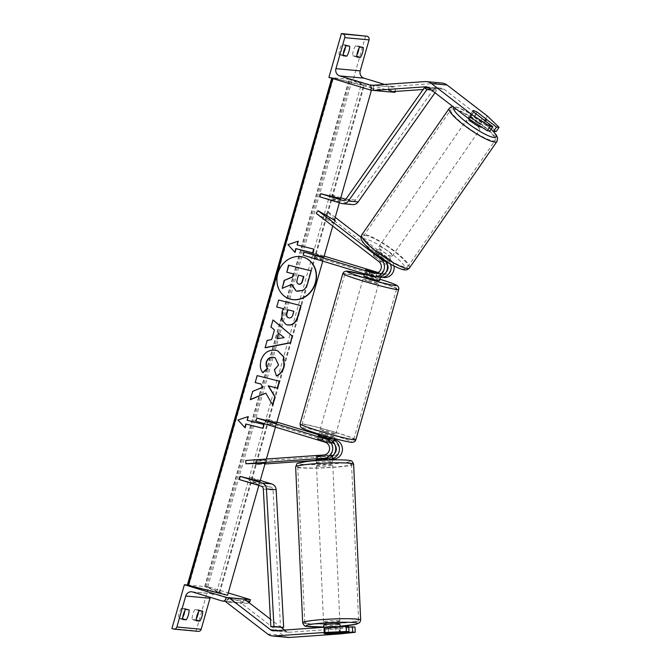 <?xml version="1.0" encoding="UTF-8"?>
<svg xmlns="http://www.w3.org/2000/svg" width="671" height="671" viewBox="0 0 671 671"><rect width="100%" height="100%" fill="white"/><g stroke="black" fill="none" stroke-linecap="round" stroke-linejoin="round"><path stroke-width="0.5" stroke-dasharray="3.35 2.52" d="M376.028 273.298L376.356 273.399A6.525 6.224 -84.7 0 0 381.858 261.875L374.259 256.02L376.112 253.386L383.72 259.241A9.788 9.335 -84.7 0 1 385.565 261.136M390.656 264.189A9.788 9.335 95.3 0 0 387.41 259.585L379.803 253.73A8.153 1.258 35.2 0 0 375.768 251.877A8.153 1.258 35.2 0 0 375.357 251.977A8.153 1.258 35.2 0 0 376.112 253.386M374.259 256.02A8.153 1.258 -144.8 0 1 373.495 254.611A8.153 1.258 -144.8 0 1 373.915 254.502A8.153 1.258 -144.8 0 1 377.949 256.364L385.548 262.21A6.525 6.224 95.3 0 1 386.991 263.778M372.455 276.251L375.466 276.536A9.788 9.335 -84.7 0 0 377.236 276.88M378.15 272.527L383.057 274.02A6.525 6.224 -84.7 0 0 388.559 262.495L325.863 214.217L327.725 211.591L335.215 217.354M386.093 272.191A6.525 6.224 95.3 0 1 380.046 273.743L377.362 272.929M394.045 266.026A9.788 9.335 -84.7 0 0 390.421 259.862L360.99 237.207M316.15 213.319L333.504 223.384L325.863 214.217M334.535 219.761L327.725 211.591M303.242 255.206L323.019 260.189L323.908 257.06L313.852 252.975L324.177 256.112M375.466 276.536L365.846 273.609A8.153 0.47 -164.1 0 1 364.697 273.022A8.153 0.47 -164.1 0 1 369.536 273.953L379.157 276.871L382.168 277.157A9.788 9.335 -84.7 0 0 383.938 277.5M323.019 260.189L312.954 256.104L382.168 277.157M380.465 277.165A9.788 9.335 95.3 0 1 379.157 276.871M312.954 256.104L313.852 252.975M335.357 220.759L333.504 223.384M377.949 256.364L379.803 253.73M370.426 270.832L369.536 273.953M366.735 270.472L365.846 273.609M359.019 48.228A6.525 1.912 106.9 0 0 359.06 46.114L355.563 45.787A6.525 1.912 -73.1 0 0 353.357 50.728A6.525 1.912 -73.1 0 0 352.711 55.81L356.88 57.085M343.326 53.705A6.525 1.912 106.9 0 1 342.604 54.879L339.107 54.552L343.284 55.819M339.107 54.552A6.525 1.912 -73.1 0 1 339.761 49.469A6.525 1.912 -73.1 0 1 341.967 44.529L346.144 45.804M352.711 55.81L356.2 56.138A6.525 1.912 106.9 0 0 356.922 54.972M365.687 35.798L353.198 79.648L394.959 92.346M328.916 77.391L353.198 79.648M345.422 46.97A6.525 1.912 106.9 0 0 345.464 44.856L341.967 44.529M373.512 90.359L389.583 91.843M395.211 91.449L395.404 90.778A2.936 2.801 -84.7 0 0 393.525 87.146L384.617 84.437M345.464 44.856L349.641 46.123M342.604 54.879L343.242 55.072M359.06 46.114L363.237 47.389M355.563 45.787L359.74 47.062M356.2 56.138L356.838 56.33M379.484 280.621A8.153 0.47 15.9 0 0 374.074 278.608A8.153 0.47 15.9 0 0 363.799 276.15M369.998 270.707L368.933 274.464A8.153 0.47 -164.1 0 1 374.787 276.1A8.153 0.47 -164.1 0 1 379.283 277.618L380.356 273.852L377.328 272.938M376.079 273.298L376.859 273.533A8.153 0.47 15.9 0 0 381.271 274.355A8.153 0.47 15.9 0 0 380.356 273.852M376.859 273.533L375.936 276.762M328.756 437.693A8.153 0.47 -164.1 0 1 333.252 439.203L332.179 442.961L321.828 439.815L322.902 436.058A8.153 0.47 -164.1 0 1 328.756 437.693M324.613 434.741A8.153 0.47 15.9 0 0 334.879 437.198A8.153 0.47 15.9 0 0 329.469 435.194A8.153 0.47 15.9 0 0 319.203 432.728A8.153 0.47 15.9 0 0 324.613 434.741M321.828 439.815A8.153 0.47 15.9 0 0 317.417 438.993A8.153 0.47 15.9 0 0 318.331 439.488L328.681 442.642L329.57 439.539M328.681 442.642A8.153 0.47 15.9 0 0 333.101 443.464A8.153 0.47 15.9 0 0 332.179 442.961M319.228 436.36L318.331 439.488M365.443 274.12L366.509 270.388M368.933 274.464L379.283 277.618M322.902 436.058L333.252 439.203M329.755 438.884L319.404 435.731M325.502 431.612A8.153 0.47 15.9 0 0 335.777 434.07A8.153 0.47 15.9 0 0 330.358 432.057A8.153 0.47 15.9 0 0 320.092 429.599A8.153 0.47 15.9 0 0 325.502 431.612M368.329 281.292A8.153 0.47 15.9 0 0 378.595 283.749A8.153 0.47 15.9 0 0 373.177 281.736A8.153 0.47 15.9 0 0 362.91 279.279A8.153 0.47 15.9 0 0 368.329 281.292M378.771 282.256A26.941 1.552 15.9 0 0 344.844 274.137A26.941 1.552 15.9 0 0 362.734 280.772A26.941 1.552 15.9 0 0 396.662 288.899A26.941 1.552 15.9 0 0 378.771 282.256M335.953 432.577A26.941 1.552 15.9 0 0 302.025 424.449A26.941 1.552 15.9 0 0 319.908 431.092A26.941 1.552 15.9 0 0 353.843 439.211A26.941 1.552 15.9 0 0 335.953 432.577M491.004 129.36L474.506 116.653A8.153 1.258 35.2 0 0 470.472 114.8A8.153 1.258 35.2 0 0 470.061 114.909A8.153 1.258 35.2 0 0 470.816 116.318L473.793 112.099M442.088 83.053A10.434 9.956 -84.7 0 0 440.545 83.036L388.761 86.676L389.054 91.885M487.465 116.117L484.487 120.335L444.101 89.235A5.217 4.982 -84.7 0 0 440.839 88.237L423.107 89.486M373.42 88.74L373.227 85.234L388.761 86.676M484.487 120.335L496.112 131.558M470.816 116.318L489.864 130.979M485.93 118.952L477.484 112.443A8.153 1.258 35.2 0 0 474.934 111.084A8.153 1.543 -145.3 0 0 473.382 110.69M474.506 116.653L477.484 112.443M470.145 116.913L478.817 123.59A8.153 1.543 -145.3 0 1 470.145 116.913L473.424 112.166A8.153 1.543 -145.3 0 1 472.921 110.858A8.153 1.543 -145.3 0 1 472.996 110.782M468.257 118.356A8.153 1.543 -145.3 0 1 468.182 117.702A8.153 1.543 -145.3 0 1 468.643 117.534A8.153 1.543 -145.3 0 1 476.645 121.694A8.153 1.543 -145.3 0 1 481.593 126.978A8.153 1.543 -145.3 0 1 481.552 127.029M483.439 119.53A8.153 1.543 -145.3 0 1 482.088 118.842L478.817 123.59M390.044 258.855A8.153 1.543 -145.3 0 1 382.051 254.695A8.153 1.543 -145.3 0 1 377.094 249.411A8.153 1.543 -145.3 0 1 377.555 249.235A8.153 1.543 -145.3 0 1 385.557 253.395A8.153 1.543 -145.3 0 1 390.505 258.687A8.153 1.543 -145.3 0 1 390.044 258.855M376.146 252.824L384.81 259.501A8.153 1.543 -145.3 0 1 376.146 252.824L373.957 255.986A8.153 1.543 -145.3 0 1 373.453 254.678A8.153 1.543 -145.3 0 1 373.915 254.502A8.153 1.543 -145.3 0 1 377.698 255.961L379.878 252.808A8.153 1.543 -145.3 0 1 388.551 259.476L379.878 252.808M384.81 259.501L382.621 262.663A8.153 1.543 -145.3 0 0 386.404 264.122A8.153 1.543 -145.3 0 0 386.865 263.955A8.153 1.543 -145.3 0 0 386.362 262.638L388.551 259.476M386.362 262.638L377.698 255.961M373.957 255.986L382.621 262.663M473.424 112.166L482.088 118.842M473.885 116.888A8.153 1.543 -145.3 0 1 482.55 123.565L473.885 116.888L477.165 112.149M485.829 118.817L482.55 123.565M391.872 256.221A8.153 1.543 -145.3 0 1 383.871 252.061A8.153 1.543 -145.3 0 1 378.922 246.777A8.153 1.543 -145.3 0 1 379.375 246.601A8.153 1.543 -145.3 0 1 387.377 250.761A8.153 1.543 -145.3 0 1 392.334 256.054A8.153 1.543 -145.3 0 1 391.872 256.221M466.823 120.168A8.153 1.543 34.7 0 0 466.362 120.344A8.153 1.543 34.7 0 0 471.319 125.628A8.153 1.543 34.7 0 0 479.312 129.788A8.153 1.543 34.7 0 0 479.773 129.62A8.153 1.543 34.7 0 0 474.825 124.328A8.153 1.543 34.7 0 0 466.823 120.168M493.705 140.868A26.941 5.1 34.7 0 0 495.223 140.306A26.941 5.1 34.7 0 0 478.859 122.835A26.941 5.1 34.7 0 0 452.439 109.088A26.941 5.1 34.7 0 0 450.912 109.65A26.941 5.1 34.7 0 0 467.276 127.121A26.941 5.1 34.7 0 0 493.705 140.868M364.99 235.521A26.941 5.1 -145.3 0 1 391.411 249.268A26.941 5.1 -145.3 0 1 407.783 266.739A26.941 5.1 -145.3 0 1 406.257 267.301A26.941 5.1 -145.3 0 1 379.836 253.554A26.941 5.1 -145.3 0 1 363.464 236.091A26.941 5.1 -145.3 0 1 364.99 235.521M348.744 627.108L328.698 628.517L328.991 633.718L326.047 633.785A8.153 0.663 177.4 0 1 324.42 633.625M328.698 628.517L324.135 628.534L325.007 628.173L348.71 626.504M288.169 637.433A10.434 9.956 95.3 0 1 286.274 637.064A10.434 9.956 95.3 0 1 283.187 635.462L241.568 603.422L244.538 599.211M339.962 633.919L339.677 628.71L289.419 632.241A5.217 4.982 95.3 0 1 286.156 631.252L284.596 630.052M281.342 627.544L270.43 619.148M227.989 599.195L226.026 601.979L241.568 603.422M339.677 628.71L354.959 627.083M339.853 632.954L328.991 633.718M325.007 628.173L325.301 633.382M323.665 625.003A8.153 0.663 177.4 0 0 324.043 625.179A8.153 0.663 177.4 0 0 333.059 625.229A8.153 0.663 177.4 0 0 339.954 624.265M339.341 633.072L339.081 627.226L328.295 627.989A8.153 0.663 177.4 0 0 339.081 627.226M328.295 627.989L328.555 633.835M316.72 462.797A8.153 0.663 177.4 0 0 325.745 462.856A8.153 0.663 177.4 0 0 332.64 461.891A8.153 0.663 177.4 0 0 332.262 461.707A8.153 0.663 177.4 0 0 323.246 461.656A8.153 0.663 177.4 0 0 316.351 462.621A8.153 0.663 177.4 0 0 316.72 462.797M328.01 458.897L317.224 459.66L317.048 455.76A8.153 0.663 177.4 0 0 316.058 456.129A8.153 0.663 177.4 0 0 316.427 456.305A8.153 0.663 177.4 0 0 320.57 456.515L320.738 460.415A8.153 0.663 177.4 0 0 331.524 459.652L320.738 460.415M332.38 456.23L332.346 455.391A8.153 0.663 177.4 0 1 331.348 455.76L331.524 459.652M332.346 455.391A8.153 0.663 177.4 0 0 331.969 455.215A8.153 0.663 177.4 0 0 327.834 455.005L327.985 458.394M331.348 455.76L320.57 456.515M317.048 455.76L327.834 455.005M339.056 632.409A8.153 0.663 177.4 0 0 335.827 632.317L325.041 633.08A8.153 0.663 177.4 0 0 324.043 633.441A8.153 0.663 177.4 0 0 324.21 633.567M325.041 633.08L324.772 627.242M335.575 626.748L335.827 632.317M316.871 466.051A8.153 0.663 177.4 0 0 325.888 466.102A8.153 0.663 177.4 0 0 332.782 465.137A8.153 0.663 177.4 0 0 332.413 464.953A8.153 0.663 177.4 0 0 323.388 464.902A8.153 0.663 177.4 0 0 316.494 465.867A8.153 0.663 177.4 0 0 316.871 466.051M339.434 620.834A8.153 0.663 -2.6 0 1 339.811 621.019A8.153 0.663 -2.6 0 1 332.917 621.983A8.153 0.663 -2.6 0 1 323.892 621.933A8.153 0.663 -2.6 0 1 323.523 621.749A8.153 0.663 -2.6 0 1 330.417 620.784A8.153 0.663 -2.6 0 1 339.434 620.834M305.993 623.191A26.941 2.189 -2.6 0 1 304.751 622.596A26.941 2.189 -2.6 0 1 327.532 619.408A26.941 2.189 -2.6 0 1 357.341 619.576A26.941 2.189 -2.6 0 1 358.574 620.172A26.941 2.189 -2.6 0 1 335.794 623.359A26.941 2.189 -2.6 0 1 305.993 623.191M350.312 463.695A26.941 2.189 177.4 0 0 320.512 463.527A26.941 2.189 177.4 0 0 297.723 466.714A26.941 2.189 177.4 0 0 298.964 467.31A26.941 2.189 177.4 0 0 328.773 467.477A26.941 2.189 177.4 0 0 351.554 464.29A26.941 2.189 177.4 0 0 350.312 463.695M198.448 611.927A6.525 1.912 -73.1 0 0 198.482 609.813L194.993 609.486A6.525 1.912 106.9 0 0 192.787 614.426A6.525 1.912 106.9 0 0 192.132 619.509L196.309 620.776M184.852 610.66A6.525 1.912 -73.1 0 0 184.886 608.547L181.396 608.228A6.525 1.912 106.9 0 0 179.191 613.16A6.525 1.912 106.9 0 0 178.536 618.243L182.713 619.518M196.351 618.662A6.525 1.912 -73.1 0 1 195.63 619.828L196.268 620.021M192.132 619.509L195.63 619.828M171.91 628.559L196.192 630.815L208.681 586.966L228.241 592.912M187.461 585.003L208.681 586.966M182.755 617.404A6.525 1.912 -73.1 0 1 182.034 618.57L178.536 618.243M198.213 631.369A2.936 2.801 95.3 0 1 197.685 631.268L196.192 630.815M249.067 602.692A2.936 2.801 95.3 0 1 246.509 603.237L216.976 594.254A5.871 5.603 -84.7 0 0 210.333 597.366M182.034 618.57L182.671 618.763M184.886 608.547L189.063 609.822M181.396 608.228L185.565 609.494M198.482 609.813L202.659 611.08M194.993 609.486L199.17 610.753M335.148 445.267A6.525 6.224 -84.7 0 0 331.877 442.852L322.256 439.924A8.153 0.47 15.9 0 0 317.417 438.993A8.153 0.47 15.9 0 0 318.566 439.58L328.186 442.508A6.525 6.224 95.3 0 1 326.769 455.282L316.058 456.213L320.998 456.288L321.174 459.534L317.207 459.232M255.961 421.187L275.739 426.169L265.674 422.084L334.888 443.128A6.525 6.224 95.3 0 1 333.462 455.903L255.458 461.388L255.643 464.642L264.961 463.98M320.998 456.288L330.459 455.617A6.525 6.224 -84.7 0 0 334.359 453.831M332.522 459.232L316.242 460.373M245.745 460.482L266.144 459.845L255.458 461.388M265.171 463.258L255.643 464.642M332.489 458.545A9.788 9.335 -84.7 0 1 330.635 458.872L321.174 459.534M318.306 435.865L317.417 438.993L318.306 435.865A8.153 0.47 -164.1 0 1 323.145 436.796L334.133 439.849M275.471 427.117L276.628 423.04L266.572 418.956L276.897 422.093M318.616 434.783L334.217 439.522M334.024 440.21A9.788 9.335 -84.7 0 0 332.766 439.723M266.572 418.956L265.674 422.084M276.628 423.04L275.739 426.169M266.328 463.099L266.144 459.845M322.256 439.924L323.145 436.796M318.566 439.58L319.455 436.452M317.308 455.945L317.484 459.199M428.928 88.077L434.103 88.555L355.638 200.025A3.263 3.112 95.3 0 1 352.25 201.233L345.808 199.279M340.801 197.752L330.476 194.615L340.532 198.7L339.643 201.828L329.578 197.744L330.476 194.615M319.874 196.846L339.643 201.828M352.535 204.596A6.525 6.224 95.3 0 1 351.352 204.361L329.578 197.744M431.419 89.998L436.611 90.476L435.001 92.749M434.103 88.555L436.611 90.476M239.337 479.547L259.115 484.529L249.05 480.444L270.824 487.071A3.263 3.112 -84.7 0 1 273.038 489.989L280.553 627.595M260.273 480.453L249.947 477.316L249.05 480.444M259.115 484.529L260.004 481.401L249.947 477.316M304.852 257.706A22 19.409 112.1 0 0 304.718 257.647A22 19.409 112.1 0 0 277.576 273.273A22 19.409 112.1 0 0 288.153 298.41A22 19.409 112.1 0 0 288.295 298.469M372.078 87.951L331.919 77.626L364.227 85.452L349.532 79.396L352.166 79.866L372.078 87.951L371.449 90.166M332.791 78.574L332.933 78.079M258.847 485.477L260.004 481.401M265.204 463.133L266.379 459.031M322.751 261.136L323.908 257.06M332.732 226.085L334.41 220.205M339.375 202.776L340.532 198.7M187.402 584.944L219.711 592.778L204.705 586.555L207.649 587.192L352.166 79.866M207.649 587.192L227.561 595.278M310.925 270.807L307.544 282.676C306.421 286.467 304.835 288.991 302.78 290.241L295.945 290.837M293.302 273.86L286.525 272.107M291.474 284.454L281.929 288.245M276.762 338.67L284.152 337.605M265.137 347.603L266.907 340.264L271.394 339.451L274.447 329.864M274.162 329.746L270.983 327.096M270.698 326.978L273.022 319.933M283.867 337.488L278.348 333.084M288.27 317.635L288.572 317.719C290.535 318.129 291.902 317.039 292.657 314.456L293.588 311.201M285.829 324.412L281.518 319.631L281.837 311.914L282.818 308.484M276.427 306.873L278.683 300.046M278.406 299.929L301.053 305.682M262.747 372.514L262.629 372.623C260.088 369.729 259.459 365.603 260.734 360.26C263.502 352.501 268.585 349.172 275.982 350.254L277.677 350.816M276.226 375.861L274.389 369.847M274.103 369.729L278.28 364.915L275.06 357.777M265.548 393.038L272.745 405.058M260.683 383.904L262.478 387.083L252.38 391.285L250.367 399.471M279.228 381.187L256.876 375.5L255.19 382.52M246.945 420.205L264.005 424.55M244.806 427.721L237.979 420.004M237.693 419.887L248.295 416.565M297.907 241.308L287.649 244.512L295.047 252.464M296.901 244.84L313.961 249.184M303.552 276.444L298.184 275.051L296.876 279.639C296.255 282.08 296.783 283.548 298.469 284.043M382.487 259.123L383.72 259.241M380.046 273.743L383.057 274.02M385.548 262.21L388.559 262.495M378.847 261.589L381.858 261.875M387.41 259.585L390.421 259.862M375.735 273.34L376.356 273.399M371.122 88.53L395.404 90.778M373.227 85.259L393.525 87.146M342.831 273.558A29.029 1.669 -164.1 0 1 379.4 282.315A29.029 1.669 -164.1 0 1 398.675 289.469M364.194 274.791L379.87 279.262A25.766 1.485 15.9 0 0 379.316 279.094A25.766 1.485 15.9 0 0 364.185 274.8M355.848 439.782A29.029 1.669 15.9 0 0 336.574 432.636A29.029 1.669 15.9 0 0 300.012 423.879M334.712 435.68A25.766 1.485 -164.1 0 1 350.606 442.13A25.766 1.485 -164.1 0 1 319.371 434.254A25.766 1.485 -164.1 0 1 303.477 427.796A25.766 1.485 -164.1 0 1 334.712 435.68M425.011 81.594L440.545 83.036M428.568 87.792L444.101 89.235M426.831 86.945L440.839 88.237M492.338 130.392A25.766 4.882 34.7 0 0 472.527 114.951A25.766 4.882 34.7 0 0 455.156 107.15A25.766 4.882 34.7 0 0 454.024 107.394M449.193 108.467A29.029 5.494 -145.3 0 1 450.837 107.855A29.029 5.494 -145.3 0 1 479.312 122.667A29.029 5.494 -145.3 0 1 496.943 141.489M403.539 269.239A25.766 4.882 -145.3 0 1 375.601 254.099A25.766 4.882 -145.3 0 1 364.068 238.851A25.766 4.882 -145.3 0 1 392.007 253.999A25.766 4.882 -145.3 0 1 403.539 269.239M409.503 267.922A29.029 5.494 34.7 0 0 391.864 249.1A29.029 5.494 34.7 0 0 363.388 234.296A29.029 5.494 34.7 0 0 361.753 234.9M278.113 630.505L286.156 631.252M267.645 634.028L283.187 635.462M273.885 630.807L289.419 632.241M323.757 626.991L340.046 626.261A25.766 2.088 -2.6 0 1 323.757 626.982M302.663 622.688A29.029 2.357 177.4 0 0 303.997 623.334A29.029 2.357 177.4 0 0 336.112 623.518A29.029 2.357 177.4 0 0 360.663 620.079M299.937 463.98A25.766 2.088 177.4 0 0 332.212 463.904A25.766 2.088 177.4 0 0 349.046 460.524A25.766 2.088 177.4 0 0 316.771 460.6A25.766 2.088 177.4 0 0 299.937 463.98M353.642 464.198A29.029 2.357 -2.6 0 1 329.092 467.637A29.029 2.357 -2.6 0 1 296.976 467.444A29.029 2.357 -2.6 0 1 295.643 466.806M173.403 629.012L197.685 631.268M225.716 598.985L246.785 600.939M222.227 600.99L246.509 603.237M192.694 592.007L216.976 594.254M330.459 455.617L333.462 455.903M331.877 442.852L334.888 443.128M323.757 454.997L326.769 455.282M330.635 458.872L332.514 459.048M325.175 442.231L328.186 442.508M343.728 200.444L352.25 201.233M341.64 203.464L351.352 204.361M345.926 199.119L355.638 200.025M261.111 486.165L270.824 487.071M263.326 489.084L273.038 489.989M206.249 586.84L350.765 79.513M332.061 78.348L332.22 77.794M188.945 585.229L333.462 77.903M216.624 592.216L361.141 84.89M219.098 592.443L363.615 85.116M205.016 586.722L349.532 79.396M373.495 254.611L375.357 251.977M381.229 273.978L384.24 274.254M374.527 273.357L377.538 273.634M364.462 273.827L364.697 273.022M380.65 276.536L381.271 274.355M333.101 443.464L333.437 442.273M334.493 438.557L334.879 437.198M318.809 434.087L319.203 432.728M335.777 434.07L378.595 283.749M302.025 424.449L344.844 274.137M353.843 439.211L396.662 288.899M320.092 429.599L362.91 279.279M470.061 114.909L473.03 110.698M426.068 86.811L441.61 88.253M492.992 130.895L485.016 123.716L471.747 114.389L458.067 107.486L452.9 106.538M472.921 110.858L468.182 117.702M377.094 249.411L374.426 253.269M374.041 253.831L373.453 254.678M390.505 258.687L387.838 262.546M485.603 121.199L481.593 126.978M378.922 246.777L466.362 120.344M407.783 266.739L495.223 140.306M363.464 236.091L450.912 109.65M392.334 256.054L479.773 129.62M273.114 630.799L288.647 632.233M323.766 628.442L324.051 633.65M340.323 632.325L340.063 626.546M332.64 461.891L332.548 459.895M316.351 462.621L316.259 460.625M316.175 458.796L316.058 456.129M324.043 633.441L323.766 627.293M332.782 465.137L339.811 621.019M297.723 466.714L304.751 622.596M351.554 464.29L358.574 620.172M316.494 465.867L323.523 621.749M226.412 601.426L247.045 603.338M191.638 591.797L215.911 594.045M316.058 456.213L316.242 459.467M343.124 200.453L352.837 201.35M331.734 78.247L331.919 77.626M219.711 592.778L364.227 85.452M204.705 586.555L349.222 79.228"/><path stroke-width="1.01" d="M332.732 226.085L323.908 257.06L304.139 252.078L303.242 255.206L372.455 276.251A9.788 9.335 -84.7 0 0 374.225 276.603L377.236 276.88A9.788 9.335 -84.7 0 0 386.303 271.822A9.788 9.335 -84.7 0 0 385.565 261.136M374.225 276.603A9.788 9.335 -84.7 0 0 383.846 270.304A9.788 9.335 -84.7 0 0 380.709 258.964L318.012 210.686L335.357 220.759L334.535 219.761M386.991 263.778A6.525 6.224 95.3 0 1 386.093 272.191M360.99 237.207L335.215 217.354M304.139 252.078L373.344 273.122A6.525 6.224 -84.7 0 0 378.847 261.589L316.15 213.319L318.012 210.686M377.362 272.929L370.426 270.816A8.153 0.47 15.9 0 0 365.586 269.885A8.153 0.47 15.9 0 0 366.735 270.472L376.028 273.298M324.177 256.112L378.15 272.527M390.656 264.189A9.788 9.335 95.3 0 1 380.927 277.224L383.938 277.5A9.788 9.335 -84.7 0 0 394.045 266.026M380.927 277.224A9.788 9.335 95.3 0 1 380.465 277.165M357.534 52.002A6.525 1.912 106.9 0 0 356.88 57.085L360.377 57.404A6.525 1.912 -73.1 0 0 363.237 47.389L359.74 47.062A6.525 1.912 106.9 0 0 357.534 52.002M343.938 50.736A6.525 1.912 106.9 0 0 343.284 55.819L346.781 56.146A6.525 1.912 -73.1 0 0 349.641 46.123L346.144 45.804A6.525 1.912 106.9 0 0 343.938 50.736M356.922 54.972A6.525 1.912 106.9 0 0 359.019 48.228M370.677 90.09L371.122 88.53A2.936 2.801 -84.7 0 0 369.243 84.89L339.711 75.915A5.871 5.603 95.3 0 1 335.945 68.643L344.777 37.635A2.936 2.801 -84.7 0 0 342.898 34.003L341.405 33.55L328.916 77.391L370.677 90.09L373.512 90.359M341.405 33.55L367.18 36.251A2.936 2.801 -84.7 0 1 369.058 39.891L360.226 70.891A5.871 5.603 95.3 0 0 363.992 78.163L384.617 84.437M343.326 53.705A6.525 1.912 106.9 0 0 345.422 46.97M389.583 91.843L394.959 92.346L395.211 91.449M343.242 55.072L346.781 56.146M356.838 56.33L360.377 57.404M364.462 273.827L363.799 276.15A8.153 0.47 15.9 0 0 369.218 278.155A8.153 0.47 15.9 0 0 379.484 280.621L380.65 276.536M375.936 276.762L375.785 277.291A8.153 0.47 -164.1 0 1 369.931 275.655A8.153 0.47 -164.1 0 1 365.435 274.145L365.443 274.12M329.57 439.539L329.755 438.884A8.153 0.47 -164.1 0 1 323.9 437.249A8.153 0.47 -164.1 0 1 319.404 435.731L319.228 436.36M377.328 272.938L369.998 270.707A8.153 0.47 15.9 0 0 365.586 269.885A8.153 0.47 15.9 0 0 366.509 270.388L376.079 273.298M375.785 277.291L365.435 274.145M483.439 119.53A8.153 1.543 -145.3 0 0 485.871 120.302A8.153 1.543 -145.3 0 0 486.332 120.134A8.153 1.543 -145.3 0 0 485.829 118.817L477.165 112.149A8.153 1.543 -145.3 0 0 474.934 111.084A8.153 1.258 35.2 0 0 473.449 110.589A8.153 1.258 35.2 0 0 473.03 110.698A8.153 1.258 35.2 0 0 473.793 112.099L492.841 126.769L490.275 126.534L487.305 130.744L489.864 130.979L492.841 126.769M487.305 130.744L468.954 118.893L471.923 114.682L431.537 83.581A10.434 9.956 -84.7 0 0 428.442 81.988A10.434 9.956 -84.7 0 0 426.555 81.61A10.434 9.956 -84.7 0 0 425.011 81.594L373.227 85.234M491.004 129.36L493.554 131.323L496.112 131.558L499.09 127.347L487.465 116.117L447.079 85.024A10.434 9.956 -84.7 0 0 443.984 83.422A10.434 9.956 -84.7 0 0 442.088 83.053L426.555 81.61M468.954 118.893L428.568 87.792A5.217 4.982 -84.7 0 0 425.297 86.802L373.512 90.442L389.054 91.885L423.107 89.486M373.512 90.442L373.42 88.74M493.554 131.323L496.532 127.113L499.09 127.347M471.923 114.682L490.275 126.534M496.532 127.113L485.93 118.952M481.552 127.029A8.153 1.543 -145.3 0 1 481.141 127.154A8.153 1.543 -145.3 0 1 474.221 123.758A8.153 1.543 -145.3 0 1 468.257 118.356M339.056 632.409A8.153 0.663 177.4 0 1 339.962 632.527A8.153 0.663 177.4 0 1 340.34 632.711A8.153 0.663 177.4 0 1 339.341 633.072L328.555 633.835A8.153 0.663 177.4 0 1 326.047 633.785L324.051 633.65L325.301 633.382L349.004 631.713L346.437 631.478L346.152 626.269L348.71 626.504L349.004 631.713M346.152 626.269L324.135 627.268L324.428 632.476L274.171 636.007A10.434 9.956 95.3 0 1 272.627 635.991A10.434 9.956 95.3 0 1 270.74 635.622A10.434 9.956 95.3 0 1 267.645 634.028L226.026 601.979M348.744 627.108L352.401 626.848L352.694 632.057L355.253 632.292L339.962 633.919L289.713 637.45A10.434 9.956 95.3 0 1 288.169 637.433L272.627 635.991M324.135 627.268L273.885 630.807A5.217 4.982 95.3 0 1 270.614 629.809L229.004 597.769L227.989 599.195M284.596 630.052L281.342 627.544M270.43 619.148L244.538 599.211L229.004 597.769M352.401 626.848L354.959 627.083L355.253 632.292M352.694 632.057L339.853 632.954M324.428 632.476L346.437 631.478M340.063 626.546L339.954 624.265A8.153 0.663 177.4 0 0 339.585 624.089A8.153 0.663 177.4 0 0 330.56 624.03A8.153 0.663 177.4 0 0 323.665 625.003L323.766 627.293M317.224 459.66A8.153 0.663 177.4 0 1 328.01 458.897L327.985 458.394M324.772 627.242L335.559 626.479A8.153 0.663 177.4 0 0 324.772 627.234M196.309 620.776A6.525 1.912 -73.1 0 1 196.964 615.693A6.525 1.912 -73.1 0 1 199.17 610.753L202.659 611.08A6.525 1.912 106.9 0 1 199.807 621.103L196.309 620.776M182.713 619.518A6.525 1.912 -73.1 0 1 183.368 614.435A6.525 1.912 -73.1 0 1 185.565 609.494L189.063 609.822A6.525 1.912 106.9 0 1 186.211 619.836L182.713 619.518M198.448 611.927A6.525 1.912 -73.1 0 1 196.351 618.662M184.399 584.718L226.161 597.416L225.716 598.985A2.936 2.801 95.3 0 1 222.227 600.99L192.694 592.007A5.871 5.603 -84.7 0 0 185.724 596.007L176.892 627.016A2.936 2.801 95.3 0 1 173.403 629.012L171.91 628.559L184.399 584.718L187.461 585.003M184.852 610.66A6.525 1.912 -73.1 0 1 182.755 617.404M210.333 597.366A5.871 5.603 -84.7 0 0 209.998 598.264L201.174 629.264A2.936 2.801 95.3 0 1 198.213 631.369L173.932 629.121M228.241 592.912L250.442 599.673L249.998 601.233A2.936 2.801 95.3 0 1 249.067 602.692M226.161 597.416L250.442 599.673M182.671 618.763L186.211 619.836M196.268 620.021L199.807 621.103M322.751 261.136L276.628 423.04L256.859 418.05L326.064 439.094A9.788 9.335 95.3 0 1 332.665 449.545A9.788 9.335 95.3 0 1 323.934 458.251L245.93 463.736L265.171 463.258M326.064 439.094L329.075 439.379A9.788 9.335 95.3 0 1 335.676 449.822A9.788 9.335 95.3 0 1 326.945 458.528L317.207 459.232M334.359 453.831A6.525 6.224 -84.7 0 0 335.148 445.267M334.217 439.522L335.777 440A9.788 9.335 95.3 0 1 342.378 450.442A9.788 9.335 95.3 0 1 333.646 459.149L332.522 459.232M316.242 460.373L264.961 463.98M256.859 418.05L255.961 421.187L325.175 442.231A6.525 6.224 95.3 0 1 323.757 454.997L245.745 460.482L245.93 463.736M329.075 439.379L319.455 436.452A8.153 0.47 -164.1 0 1 318.306 435.865L318.809 434.087M276.897 422.093L318.616 434.783M332.489 458.545A9.788 9.335 -84.7 0 0 339.4 449.889A9.788 9.335 -84.7 0 0 334.024 440.21M320.763 193.709L319.874 196.846L341.64 203.464A6.525 6.224 95.3 0 0 348.425 201.04L426.899 89.578L424.391 87.658L345.926 199.119A3.263 3.112 95.3 0 1 342.537 200.335L320.763 193.709L340.532 198.7L371.449 90.166M345.808 199.279L340.801 197.752M435.001 92.749L358.138 201.937A6.525 6.224 95.3 0 1 352.535 204.596L342.822 203.699M426.899 89.578L431.419 89.998M424.391 87.658L428.928 88.077M240.235 476.418L262.009 483.036A6.525 6.224 -84.7 0 1 266.437 488.874L273.953 626.488L270.841 626.697L263.326 489.084A3.263 3.112 -84.7 0 0 261.111 486.165L239.337 479.547L240.235 476.418L260.004 481.401L265.204 463.133M273.953 626.488L283.665 627.385L276.15 489.771A6.525 6.224 -84.7 0 0 271.713 483.934L260.273 480.453M270.841 626.697L283.665 627.385M315.58 282.902A22 19.409 112.1 0 0 304.995 257.765A22 19.409 112.1 0 0 277.861 273.391A22 19.409 112.1 0 0 288.438 298.528A22 19.409 112.1 0 0 315.58 282.902M288.295 298.469A22 19.409 112.1 0 0 315.295 282.785A22 19.409 112.1 0 0 304.852 257.706M295.047 252.464L296.112 248.706L312.887 252.942L313.961 249.184L297.186 244.949L298.251 241.191L287.934 244.63L295.047 252.464M261.019 360.377C263.787 352.619 268.87 349.281 276.267 350.371L277.819 350.874L283.841 356.922L284.202 366.525C282.6 371.474 280.033 374.628 276.511 375.978L274.389 369.847L278.566 365.032L275.202 357.836L274.296 357.542C270.556 356.855 267.997 358.348 266.613 362.013C266.01 364.479 266.379 366.592 267.721 368.354L262.906 372.74C260.373 369.847 259.744 365.72 261.019 360.377M274.447 329.864L270.983 327.096L273.022 319.933L292.388 336.179L290.501 342.831L265.087 347.779L267.192 340.382L271.68 339.568L274.447 329.864M258.847 485.477L227.561 595.278L188.417 585.406L332.791 78.574M266.379 459.031L275.471 427.117M334.41 220.205L339.375 202.776M287.104 324.839L285.972 324.47L281.803 319.748L282.122 312.032L283.103 308.601L276.712 306.983L278.683 300.046L301.053 305.682L297.999 316.418C295.961 323.028 292.355 325.838 287.171 324.856L285.829 324.412M272.745 405.058L275.093 396.829L268.475 385.917L277.551 388.207L279.53 381.262L257.161 375.617L255.181 382.562L260.96 384.022L262.764 387.201L252.665 391.403L250.283 399.74L265.833 393.147L272.745 405.058M247.23 420.323L264.005 424.55L262.931 428.308L246.156 424.08L245.091 427.838L237.979 420.004L248.295 416.565L247.23 420.323L247.951 416.683M188.417 585.406L187.402 584.944L331.734 78.247M297.211 291.264L296.079 290.895L291.734 284.345L282.214 288.362L284.504 280.327L292.732 276.989L293.604 273.936L286.811 272.225L288.798 265.263L311.21 270.916L307.83 282.793C306.706 286.584 305.112 289.1 303.066 290.358L297.211 291.264M286.811 272.225L288.513 265.154L311.21 270.916M284.504 280.327L292.447 276.871L293.302 273.86M284.219 280.218L282.214 288.362M295.945 290.837L291.474 284.454M278.633 333.202L277.048 338.788L284.152 337.605L278.348 333.084L277.048 338.788M272.996 320.033L292.388 336.179M292.103 336.062L290.501 342.831M290.216 342.713L265.137 347.603M288.857 317.836C290.82 318.247 292.187 317.157 292.942 314.573L293.873 311.31L287.96 309.826L287.02 313.114C286.383 315.697 286.97 317.266 288.798 317.819L288.857 317.836M287.96 309.826L293.873 311.31M287.674 309.708L286.735 312.996C286.098 315.58 286.685 317.148 288.513 317.702M288.27 317.635L288.798 317.819M276.72 306.949L283.103 308.601M300.759 305.607L297.714 316.301C295.676 322.91 292.07 325.72 286.886 324.739L286.819 324.722M277.677 350.816L283.59 356.88L283.917 366.408C282.315 371.357 279.748 374.51 276.226 375.861M275.06 357.777L274.011 357.425C270.27 356.746 267.712 358.23 266.328 361.895C265.724 364.361 266.093 366.475 267.435 368.236L267.721 368.354M267.435 368.236L262.747 372.514M250.367 399.471L265.833 393.147M255.19 382.52L260.96 384.022M272.535 404.697L274.808 396.712L268.19 385.8L277.266 388.09L279.228 381.187M263.711 424.483L262.931 428.308M246.156 424.08L262.646 428.199M245.871 423.963L244.848 427.57M297.186 244.949L297.907 241.308M294.804 252.204L295.827 248.597L312.602 252.824L313.667 249.109M298.821 284.168C300.616 284.529 301.858 283.498 302.554 281.074L303.846 276.519L298.469 275.16L297.161 279.757C296.54 282.197 297.068 283.665 298.754 284.152L298.536 284.059C300.331 284.412 301.573 283.38 302.269 280.964L303.552 276.444M380.709 258.964L382.487 259.123M373.344 273.122L375.735 273.34M344.777 37.635L369.058 39.891M335.945 68.643L360.226 70.891M342.898 34.003L367.18 36.251M369.243 84.89L373.227 85.259M339.711 75.915L363.992 78.163M355.848 439.782L398.675 289.469A29.029 1.669 -164.1 0 1 362.105 280.713A29.029 1.669 -164.1 0 1 342.831 273.558L300.012 423.879A29.029 1.669 15.9 0 0 319.287 431.034A29.029 1.669 15.9 0 0 355.848 439.782C355.395 441.308 354.229 442.147 352.359 442.29C351.461 442.894 334.41 438.884 319.312 434.246C297.798 427.477 302.084 427.746 300.566 426.84L300.012 423.879M364.185 274.8A25.766 1.485 15.9 0 0 346.857 271.344A25.766 1.485 15.9 0 0 363.976 277.668A25.766 1.485 15.9 0 0 395.118 285.544A25.766 1.485 15.9 0 0 379.87 279.262M425.297 86.802L426.831 86.945M431.537 83.581L447.079 85.024M454.024 107.394A25.766 4.882 34.7 0 0 468.459 123.741A25.766 4.882 34.7 0 0 494.628 137.538A25.766 4.882 34.7 0 0 492.338 130.392M495.307 142.101A29.029 5.494 -145.3 0 1 466.831 127.289A29.029 5.494 -145.3 0 1 449.193 108.467L361.753 234.9A29.029 5.494 34.7 0 0 379.383 253.722A29.029 5.494 34.7 0 0 407.859 268.534A29.029 5.494 34.7 0 0 409.503 267.922L496.943 141.489A29.029 5.494 -145.3 0 1 495.307 142.101M274.171 636.007L289.713 637.45M270.614 629.809L278.113 630.505M323.757 626.982A25.766 2.088 -2.6 0 1 307.251 626.362A25.766 2.088 -2.6 0 1 324.093 622.982A25.766 2.088 -2.6 0 1 356.368 622.906A25.766 2.088 -2.6 0 1 340.046 626.244L356.133 624.315L359.799 622.529L360.663 620.079A29.029 2.357 177.4 0 0 359.329 619.442A29.029 2.357 177.4 0 0 327.213 619.258A29.029 2.357 177.4 0 0 302.663 622.688L295.643 466.806A29.029 2.357 -2.6 0 1 320.184 463.367A29.029 2.357 -2.6 0 1 352.3 463.552A29.029 2.357 -2.6 0 1 353.642 464.198C352.527 461.388 351.277 460.189 349.876 460.583C346.588 459.316 319.295 459.769 305.85 461.623C294.057 464.223 298.31 461.933 295.643 466.806M185.724 596.007L209.998 598.264M176.892 627.016L201.174 629.264M246.785 600.939L249.998 601.233M323.934 458.251L326.945 458.528M332.514 459.048L333.646 459.149M334.133 439.849L335.777 440M342.537 200.335L343.728 200.444M348.425 201.04L358.138 201.937M262.009 483.036L271.713 483.934M266.437 488.874L276.15 489.771M187.704 585.12L332.061 78.348M398.675 289.469C399.086 287.934 398.532 286.609 397.022 285.494C394.095 283.875 388.215 281.745 379.375 279.102M333.437 442.273L334.493 438.557M364.194 274.791L346.32 271.059L343.887 271.923L342.831 273.558M453.311 106.521C452.288 106.219 450.912 106.865 449.193 108.467M409.503 267.922C407.783 269.524 406.408 270.17 405.376 269.868C402.986 270.505 391.268 265.506 381.12 258.192C374.946 253.915 369.931 249.805 366.064 245.871C360.486 239.564 360.327 238.532 361.753 234.9M374.426 253.269L374.041 253.831M387.838 262.546L386.957 263.82M486.332 120.134L485.603 121.199M492.992 130.895L496.683 135.609L497.664 138.377L496.943 141.489M302.663 622.688C303.77 625.498 305.028 626.706 306.429 626.303L323.757 626.991M360.663 620.079L353.642 464.198M332.548 459.895L332.38 456.23M316.259 460.625L316.175 458.796M222.764 601.09L226.412 601.426"/></g></svg>
